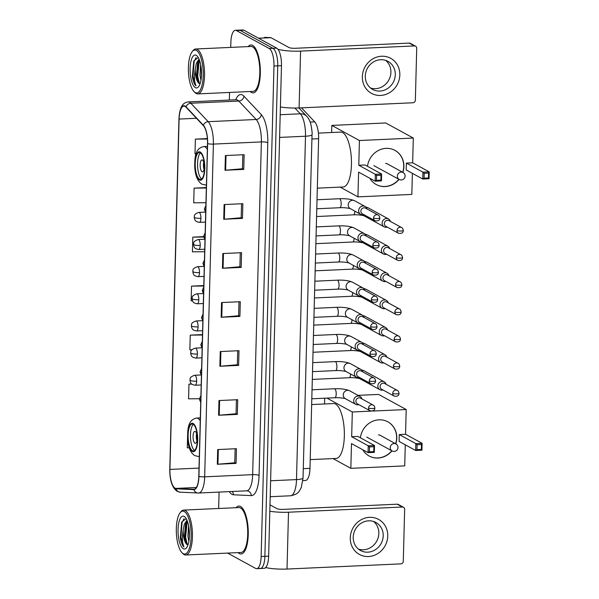 <?xml version="1.0" encoding="UTF-8"?>
<svg xmlns="http://www.w3.org/2000/svg" width="599" height="599" viewBox="0 0 599 599"><rect width="100%" height="100%" fill="white"/><g stroke="black" fill="none" stroke-linecap="round" stroke-linejoin="round"><path stroke-width="0.9" d="M301.507 107.842L314.722 121.882A14.982 5.151 87.4 0 1 318.616 138.698L309.983 468.351A14.982 5.151 87.4 0 1 305.49 480.488L302.877 480.608M259.33 568.219A14.982 5.151 -92.6 0 0 260.393 568.488L264.144 568.316A14.982 5.151 -92.6 0 0 268.637 556.186L281.478 65.688A14.982 5.151 -92.6 0 0 276.693 48.152L243.913 30.22A14.982 5.151 -92.6 0 0 242.85 29.95L239.098 30.122A14.982 5.151 -92.6 0 1 240.169 30.392A14.982 5.151 -92.6 0 0 239.098 30.122L235.355 30.294A14.982 5.151 -92.6 0 0 230.862 42.432L230.727 47.396M260.393 568.488A14.982 5.151 -92.6 0 0 264.885 556.351L277.734 65.853A14.982 5.151 -92.6 0 0 272.942 48.324L240.169 30.392L272.942 48.324A14.982 5.151 -92.6 0 1 277.734 65.853L264.885 556.351A14.982 5.151 -92.6 0 1 260.393 568.488L256.642 568.661A14.982 5.151 -92.6 0 0 261.142 556.523L273.983 66.025A14.982 5.151 -92.6 0 0 269.191 48.497L236.418 30.556A14.982 5.151 -92.6 0 0 235.355 30.294M239.345 553.543A23.975 8.236 -92.6 0 0 241.053 553.978A23.975 8.236 -92.6 0 0 248.263 532.114A23.975 8.236 -92.6 0 0 240.581 506.507A23.975 8.236 -92.6 0 0 238.874 506.073A23.975 8.236 -92.6 0 0 236.073 507.705A23.975 8.236 -92.6 0 1 238.874 506.073A23.975 8.236 -92.6 0 1 240.581 506.507A23.975 8.236 -92.6 0 1 248.263 532.114A23.975 8.236 -92.6 0 1 241.053 553.978A23.975 8.236 -92.6 0 1 239.345 553.543A23.975 8.236 -92.6 0 1 238.117 552.607A23.975 8.236 -92.6 0 0 239.345 553.543M251.423 92.448A23.975 8.236 -92.6 0 0 253.122 92.875A23.975 8.236 -92.6 0 0 260.333 71.019A23.975 8.236 -92.6 0 0 252.651 45.404A23.975 8.236 -92.6 0 0 250.944 44.977A23.975 8.236 -92.6 0 0 248.151 46.602A23.975 8.236 -92.6 0 1 250.944 44.977A23.975 8.236 -92.6 0 1 252.651 45.404A23.975 8.236 -92.6 0 1 260.333 71.019A23.975 8.236 -92.6 0 1 253.122 92.875A23.975 8.236 -92.6 0 1 251.423 92.448A23.975 8.236 -92.6 0 1 250.195 91.512A23.975 8.236 -92.6 0 0 251.423 92.448M175.035 488.125A15.986 5.496 87.4 0 1 169.929 469.421L179.101 119.066A15.986 5.496 87.4 0 1 183.9 106.12A15.986 5.496 87.4 0 1 185.99 107.169L203.353 125.61A15.986 5.496 87.4 0 1 207.509 143.55L198.793 476.28A15.986 5.496 87.4 0 1 194.001 489.226A15.986 5.496 87.4 0 1 193.829 489.226L176.001 488.41A15.986 5.496 87.4 0 1 175.035 488.125M175.028 488.514A16.383 5.631 -92.6 0 0 176.016 488.806L193.844 489.623A16.383 5.631 -92.6 0 0 198.935 476.355L207.643 143.625A16.383 5.631 -92.6 0 0 203.383 125.236L186.019 106.794A16.383 5.631 -92.6 0 0 178.966 118.991L169.794 469.346A16.383 5.631 -92.6 0 0 175.028 488.514M229.552 92.448L229.35 100.048M219.084 492.079L218.657 508.499M227.605 553.087L255.578 568.391A14.982 5.151 -92.6 0 0 256.642 568.661M224.108 204.551L242.857 203.697L242.468 218.395L223.727 219.249L224.108 204.551M225.396 155.553L244.137 154.699L243.756 169.397L225.007 170.251L225.396 155.553M220.26 351.553L239.001 350.7L238.619 365.397L219.878 366.251L220.26 351.553M218.979 400.551L237.721 399.698L237.339 414.403L218.59 415.257L218.979 400.551M217.699 449.557L236.44 448.703L236.051 463.401L217.31 464.255L217.699 449.557M222.828 253.549L241.569 252.696L241.187 267.401L222.446 268.255L222.828 253.549M221.548 302.555L240.289 301.701L239.899 316.399L221.158 317.253L221.548 302.555M206.356 187.569L194.098 188.123L193.709 202.829L205.959 202.709M207.366 138.579L195.379 139.125L194.997 153.823L196.075 153.816M202.507 334.571L190.25 335.126L189.861 349.831L191.897 349.809M191.65 384.004L188.962 384.131L188.58 398.829L199.407 398.724M187.569 437.36L187.3 447.827L189.284 447.812M203.66 236.635L192.818 237.129L192.429 251.827L204.671 251.715M203.787 285.573L191.53 286.127L191.148 300.825L192.496 300.818M239.899 316.399L238.619 315.695M238.986 301.761L238.619 315.755L221.787 317.208A3.998 0.764 -178.5 0 1 221.158 317.253M241.187 267.401L239.899 266.697M240.266 252.756L239.899 266.75L223.075 268.21A3.998 0.764 -178.5 0 1 222.446 268.255M236.051 463.401L234.771 462.698M235.137 448.763L234.771 462.757L217.939 464.218A3.998 0.764 -178.5 0 1 217.31 464.255M237.339 414.403L236.051 413.699M236.418 399.758L236.051 413.752L219.227 415.212A3.998 0.764 -178.5 0 1 218.59 415.257M238.619 365.397L237.339 364.701M237.698 350.759L237.339 364.754L220.507 366.214A3.998 0.764 -178.5 0 1 219.878 366.251M243.756 169.397L242.468 168.693M242.835 154.759L242.468 168.753L225.636 170.206A3.998 0.764 -178.5 0 1 225.007 170.251M242.468 218.395L241.187 217.699M241.554 203.757L241.187 217.751L224.355 219.212A3.998 0.764 -178.5 0 1 223.727 219.249M191.53 286.127L203.78 286.015M190.25 335.126L202.492 335.013M188.962 384.131L191.762 384.101M192.818 237.129L203.705 237.024M194.098 188.123L206.341 188.011M195.379 139.125L207.396 139.013M387.755 536.075A19.977 18.367 -61.3 0 1 368.497 556.531A19.977 18.367 -61.3 0 1 350.273 537.782A19.977 18.367 -61.3 0 1 369.523 517.334A19.977 18.367 -61.3 0 1 387.755 536.075M353.223 537.176A15.986 14.69 118.7 0 0 360.546 550.518A15.986 14.69 118.7 0 0 383.21 535.813A15.986 14.69 118.7 0 0 375.887 522.47A15.986 14.69 118.7 0 0 353.223 537.176M373.589 521.482A15.986 14.69 -61.3 0 1 378.83 533.417A15.986 14.69 -61.3 0 1 358.464 549.111M265.656 567.56A19.977 3.834 1.5 0 0 287.018 569.05L400.881 563.869A2.501 2.299 118.7 0 0 403.284 561.308L404.647 509.367A2.501 2.299 118.7 0 0 402.371 507.024L397.197 504.193L283.334 509.375A4.994 0.958 -178.5 0 1 276.925 508.648L269.977 504.845M269.812 511.232A19.977 3.834 1.5 0 0 288.508 512.212L402.371 507.024M397.197 504.193A2.501 2.299 -61.3 0 1 398.328 504.455L403.501 507.286M184.282 511.516A21.474 7.383 -92.6 0 0 180.127 512.744A21.474 7.383 -92.6 0 0 176.361 532.923A21.474 7.383 -92.6 0 0 181.946 552.675A21.474 7.383 -92.6 0 0 183.182 553.656A21.474 7.383 -92.6 0 0 191.148 536.644A21.474 7.383 -92.6 0 0 184.282 511.516M181.946 552.675L182.8 553.566A22.477 7.727 -92.6 0 0 184.095 554.592A22.477 7.727 -92.6 0 0 185.69 554.996A22.477 7.727 -92.6 0 0 192.451 534.503A22.477 7.727 -92.6 0 0 185.248 510.49A22.477 7.727 -92.6 0 0 183.646 510.086A22.477 7.727 -92.6 0 0 180.898 511.778L180.127 512.744M185.69 554.996L240.985 552.48A22.477 7.727 -92.6 0 0 247.739 531.987A22.477 7.727 -92.6 0 0 240.536 507.974A22.477 7.727 -92.6 0 0 238.941 507.57L183.646 510.086M188.88 541.376L187.906 536.3L188.573 525.533M189.306 538.014L189.127 529.029M186.139 518.562L181.594 522.238L180.636 539.692C181.46 543.263 182.56 545.689 183.938 546.984C182.216 543.226 181.961 537.588 183.197 530.055A12.489 4.29 -92.6 0 0 187.188 544.663L185.945 543.023L184.395 536.457L185.495 524.17L187.247 520.86M183.197 530.055L184.32 524.23L186.97 520.187M183.309 548.751A16.48 5.668 -92.6 0 0 186.491 547.83A16.48 5.668 -92.6 0 0 189.389 532.324A16.48 5.668 -92.6 0 0 185.091 517.154A16.48 5.668 -92.6 0 0 184.155 516.413A16.48 5.668 -92.6 0 0 178.038 529.471A16.48 5.668 -92.6 0 0 183.309 548.751M187.188 544.663L187.959 544.985M183.938 546.984L180.913 537.46L182.081 522.523L183.968 518.712M187.397 544.798L185.6 537.251L187.27 520.928M180.636 539.692L180.329 537.49L181.677 522.014M186.424 543.87L185.016 537.273L186.072 522.695M192.429 450.703A13.485 4.635 -92.6 0 0 193.387 450.942A13.485 4.635 -92.6 0 0 197.445 438.648A13.485 4.635 -92.6 0 0 193.125 424.242A13.485 4.635 -92.6 0 0 192.167 423.995A13.485 4.635 -92.6 0 0 188.108 436.297A13.485 4.635 -92.6 0 0 192.429 450.703M310.215 459.62L336.091 458.445A27.472 9.442 -92.6 0 0 344.358 433.399A27.472 9.442 -92.6 0 0 335.552 404.048A27.472 9.442 -92.6 0 0 333.598 403.561L311.652 404.557M193.357 424.384A13.485 4.635 -92.6 0 0 190.489 437.577A13.485 4.635 -92.6 0 0 194.54 450.448M194.967 443.245A5.99 2.059 -92.6 0 0 195.394 443.35A5.99 2.059 -92.6 0 0 197.191 437.884A5.99 2.059 -92.6 0 0 195.274 431.482A5.99 2.059 -92.6 0 0 194.847 431.377A5.99 2.059 -92.6 0 0 193.043 436.843A5.99 2.059 -92.6 0 0 194.967 443.245M196.592 433.669A5.99 2.059 -92.6 0 0 196.921 440.901M360.396 437.779A19.482 17.91 -61.3 0 1 387.875 421.846A19.482 17.91 -61.3 0 1 396.793 438.101A19.482 17.91 -61.3 0 1 395.804 443.866M358.015 395.362L378.598 394.427L406.197 409.529L405.553 434.275L422.115 443.335L421.936 450.193L415.654 450.485L399.091 441.418L399.271 434.56L415.833 443.619L422.115 443.335L421.494 444.548L421.367 449.452L421.936 450.193M405.276 444.802L404.722 465.88L350.842 468.336L333.022 458.587M405.553 434.275L399.271 434.56M391.963 450.867A19.482 17.91 -61.3 0 1 369.171 456.019A19.482 17.91 -61.3 0 1 362.747 449.752M406.197 409.529L372.458 411.064M371.058 411.131L352.317 411.985L351.665 436.731L357.947 436.439L374.502 445.506L374.323 452.365L368.048 452.649L368.228 445.791L351.665 436.731M369.486 446.914L373.888 446.719L374.502 445.506L368.228 445.791L369.486 446.914L369.358 451.818L368.048 452.649L351.486 443.589L350.842 468.336M326.957 398.103L352.317 411.985M324.68 398.208L324.531 403.973M421.367 449.452L416.964 449.647L415.654 450.485L415.833 443.619L417.091 444.75L416.964 449.647M421.494 444.548L417.091 444.75M369.358 451.818L373.761 451.616L373.888 446.719M374.323 452.365L373.761 451.616M387.785 421.793A19.482 17.91 -61.3 0 1 395.632 443.769M391.791 450.777A19.482 17.91 -61.3 0 1 377.849 457.95A19.482 17.91 -61.3 0 1 369.081 455.974M380.612 435.548A3.998 3.676 118.7 0 0 378.448 434.919M199.542 179.236A13.485 4.635 -92.6 0 0 200.5 179.475A13.485 4.635 -92.6 0 0 204.551 167.181A13.485 4.635 -92.6 0 0 200.231 152.775A13.485 4.635 -92.6 0 0 199.272 152.535A13.485 4.635 -92.6 0 0 195.214 164.83A13.485 4.635 -92.6 0 0 199.542 179.236M317.32 188.161L343.205 186.978A27.472 9.442 -92.6 0 0 351.463 161.932A27.472 9.442 -92.6 0 0 342.658 132.589A27.472 9.442 -92.6 0 0 340.704 132.094L318.398 133.113M200.463 152.917A13.485 4.635 -92.6 0 0 197.595 166.11A13.485 4.635 -92.6 0 0 201.653 178.989M202.073 171.778A5.99 2.059 -92.6 0 0 202.499 171.883A5.99 2.059 -92.6 0 0 204.304 166.417A5.99 2.059 -92.6 0 0 202.38 160.015A5.99 2.059 -92.6 0 0 201.953 159.911A5.99 2.059 -92.6 0 0 200.156 165.376A5.99 2.059 -92.6 0 0 202.073 171.778M203.705 162.209A5.99 2.059 -92.6 0 0 204.034 169.442M367.501 166.32A19.482 17.91 -61.3 0 1 394.981 150.379A19.482 17.91 -61.3 0 1 403.906 166.634A19.482 17.91 -61.3 0 1 402.91 172.4M413.31 138.062L359.422 140.518L331.824 125.416L385.711 122.96L413.31 138.062L412.659 162.808L429.221 171.876L429.041 178.734L422.759 179.019L406.204 169.959L406.384 163.1L422.939 172.16L429.221 171.876L428.599 173.081L428.472 177.985L429.041 178.734M412.382 173.343L411.835 194.413L357.947 196.869L340.135 187.12M412.659 162.808L406.384 163.1M399.069 179.408A19.482 17.91 -61.3 0 1 376.277 184.552A19.482 17.91 -61.3 0 1 369.86 178.285M359.422 140.518L358.779 165.264L365.053 164.98L381.615 174.039L381.436 180.898L375.154 181.183L375.333 174.324L358.779 165.264M376.591 175.455L380.994 175.252L381.615 174.039L375.333 174.324L376.591 175.455L376.464 180.351L375.154 181.183L358.599 172.123L357.947 196.869M331.824 125.416L331.636 132.506M428.472 177.985L424.07 178.188L422.759 179.019L422.939 172.16L424.197 173.283L424.07 178.188M428.599 173.081L424.197 173.283M376.464 180.351L380.867 180.149L380.994 175.252M381.436 180.898L380.867 180.149M394.891 150.334A19.482 17.91 -61.3 0 1 402.738 172.302M398.897 179.311A19.482 17.91 -61.3 0 1 384.955 186.484A19.482 17.91 -61.3 0 1 376.194 184.507M387.718 164.081A3.998 3.676 118.7 0 0 385.561 163.452M386.138 384.303A4.492 4.133 118.7 0 0 377.857 385.973A4.492 4.133 118.7 0 0 383.023 390.001M392.727 393.416A3.25 2.988 118.7 0 1 397.332 390.428L384.67 383.495A3.25 2.988 118.7 0 0 380.066 386.482A3.25 2.988 118.7 0 0 381.556 389.193L394.209 396.119C397.407 396.605 399.009 395.684 399.016 393.356A3.25 0.621 1.5 0 1 396.89 393.887A3.25 0.621 -178.5 0 1 392.727 393.416A3.25 2.988 118.7 0 0 394.209 396.119M386.849 357.154A4.492 4.133 118.7 0 0 378.568 358.823A4.492 4.133 118.7 0 0 383.734 362.852M393.438 366.266A3.25 2.988 118.7 0 1 398.043 363.279L385.382 356.353A3.25 2.988 118.7 0 0 380.777 359.34A3.25 2.988 118.7 0 0 382.259 362.043L394.921 368.977C398.118 369.463 399.72 368.542 399.728 366.214A3.25 0.621 1.5 0 1 397.601 366.738A3.25 0.621 -178.5 0 1 393.438 366.266A3.25 2.988 118.7 0 0 394.921 368.977M387.56 330.012A4.492 4.133 118.7 0 0 379.279 331.681A4.492 4.133 118.7 0 0 384.446 335.71M394.149 339.116A3.25 2.988 118.7 0 1 398.754 336.136L386.093 329.203A3.25 2.988 118.7 0 0 381.488 332.19A3.25 2.988 118.7 0 0 382.971 334.901L395.632 341.827C398.829 342.314 400.431 341.393 400.439 339.064A3.25 0.621 1.5 0 1 398.313 339.596A3.25 0.621 -178.5 0 1 394.149 339.116A3.25 2.988 118.7 0 0 395.632 341.827M388.272 302.862A4.492 4.133 118.7 0 0 379.991 304.532A4.492 4.133 118.7 0 0 385.157 308.56M394.861 311.974A3.25 2.988 118.7 0 1 399.466 308.987L386.804 302.061A3.25 2.988 118.7 0 0 382.199 305.048A3.25 2.988 118.7 0 0 383.682 307.751L396.343 314.685C399.54 315.171 401.143 314.25 401.15 311.922A3.25 0.621 1.5 0 1 399.024 312.446A3.25 0.621 -178.5 0 1 394.861 311.974A3.25 2.988 118.7 0 0 396.343 314.685M388.983 275.72A4.492 4.133 118.7 0 0 380.702 277.382A4.492 4.133 118.7 0 0 385.868 281.41M395.572 284.825A3.25 2.988 118.7 0 1 400.177 281.837L387.516 274.911A3.25 2.988 118.7 0 0 382.911 277.899A3.25 2.988 118.7 0 0 384.393 280.609L397.055 287.535C400.252 288.022 401.854 287.101 401.862 284.772A3.25 0.621 1.5 0 1 399.735 285.304A3.25 0.621 -178.5 0 1 395.572 284.825A3.25 2.988 118.7 0 0 397.055 287.535M389.694 248.57A4.492 4.133 118.7 0 0 381.413 250.24A4.492 4.133 118.7 0 0 386.58 254.268M396.283 257.682A3.25 2.988 118.7 0 1 400.881 254.695L388.227 247.761A3.25 2.988 118.7 0 0 383.622 250.749A3.25 2.988 118.7 0 0 385.105 253.459L397.766 260.393C400.963 260.879 402.565 259.959 402.573 257.63A3.25 0.621 1.5 0 1 400.446 258.154A3.25 0.621 -178.5 0 1 396.283 257.682A3.25 2.988 118.7 0 0 397.766 260.393M390.406 221.428A4.492 4.133 118.7 0 0 382.125 223.09A4.492 4.133 118.7 0 0 387.291 227.118M396.995 230.533A3.25 2.988 118.7 0 1 401.592 227.545L388.931 220.619A3.25 2.988 118.7 0 0 384.333 223.607A3.25 2.988 118.7 0 0 385.816 226.317L398.477 233.243C401.674 233.73 403.277 232.809 403.284 230.48A3.25 0.621 1.5 0 1 401.158 231.012A3.25 0.621 -178.5 0 1 396.995 230.533A3.25 2.988 118.7 0 0 398.477 233.243M361.983 398.956A4.492 4.133 118.7 0 0 353.867 399.511A4.492 4.133 118.7 0 0 358.868 404.654M368.565 408.069A3.25 2.988 118.7 0 1 373.17 405.081L360.508 398.155A3.25 2.988 118.7 0 0 355.903 401.143A3.25 2.988 118.7 0 0 357.393 403.853L370.055 410.779C373.252 411.266 374.854 410.345 374.862 408.016A3.25 0.621 1.5 0 1 372.735 408.54A3.25 0.621 -178.5 0 1 368.565 408.069A3.25 2.988 118.7 0 0 370.055 410.779M362.695 371.814A4.492 4.133 118.7 0 0 354.578 372.361A4.492 4.133 118.7 0 0 359.58 377.512M369.276 380.919A3.25 2.988 118.7 0 1 373.881 377.939L361.219 371.006A3.25 2.988 118.7 0 0 356.615 373.993A3.25 2.988 118.7 0 0 358.105 376.704L370.766 383.63C373.963 384.116 375.566 383.195 375.573 380.867A3.25 0.621 1.5 0 1 373.447 381.398A3.25 0.621 -178.5 0 1 369.276 380.919A3.25 2.988 118.7 0 0 370.766 383.63M363.406 344.665A4.492 4.133 118.7 0 0 355.289 345.219A4.492 4.133 118.7 0 0 360.291 350.363M369.987 353.777A3.25 2.988 118.7 0 1 374.592 350.789L361.931 343.863A3.25 2.988 118.7 0 0 357.326 346.851A3.25 2.988 118.7 0 0 358.816 349.554L371.477 356.487C374.675 356.974 376.277 356.053 376.277 353.724A3.25 0.621 1.5 0 1 374.158 354.249A3.25 0.621 -178.5 0 1 369.987 353.777A3.25 2.988 118.7 0 0 371.477 356.487M364.117 317.522A4.492 4.133 118.7 0 0 356.001 318.069A4.492 4.133 118.7 0 0 360.995 323.213M370.699 326.627A3.25 2.988 118.7 0 1 375.303 323.64L362.642 316.714A3.25 2.988 118.7 0 0 358.037 319.701A3.25 2.988 118.7 0 0 359.527 322.412L372.189 329.338C375.386 329.824 376.988 328.903 376.988 326.575A3.25 0.621 1.5 0 1 374.869 327.106A3.25 0.621 -178.5 0 1 370.699 326.627A3.25 2.988 118.7 0 0 372.189 329.338M364.828 290.373A4.492 4.133 118.7 0 0 356.712 290.927A4.492 4.133 118.7 0 0 361.706 296.071M371.41 299.485A3.25 2.988 118.7 0 1 376.015 296.498L363.353 289.572A3.25 2.988 118.7 0 0 358.749 292.552A3.25 2.988 118.7 0 0 360.239 295.262L372.9 302.196C376.097 302.682 377.699 301.761 377.699 299.433A3.25 0.621 1.5 0 1 375.58 299.957A3.25 0.621 -178.5 0 1 371.41 299.485A3.25 2.988 118.7 0 0 372.9 302.196M365.54 263.231A4.492 4.133 118.7 0 0 357.423 263.777A4.492 4.133 118.7 0 0 362.417 268.921M372.121 272.335A3.25 2.988 118.7 0 1 376.726 269.348L364.065 262.422A3.25 2.988 118.7 0 0 359.46 265.409A3.25 2.988 118.7 0 0 360.95 268.12L373.611 275.046C376.808 275.533 378.403 274.612 378.411 272.283A3.25 0.621 1.5 0 1 376.292 272.815A3.25 0.621 -178.5 0 1 372.121 272.335A3.25 2.988 118.7 0 0 373.611 275.046M366.251 236.081A4.492 4.133 118.7 0 0 358.127 236.635A4.492 4.133 118.7 0 0 363.129 241.779M372.833 245.193A3.25 2.988 118.7 0 1 377.437 242.206L364.776 235.272A3.25 2.988 118.7 0 0 360.171 238.26A3.25 2.988 118.7 0 0 361.661 240.97L374.323 247.904C377.52 248.383 379.115 247.462 379.122 245.133A3.25 0.621 1.5 0 1 377.003 245.665A3.25 0.621 -178.5 0 1 372.833 245.193A3.25 2.988 118.7 0 0 374.323 247.904M366.962 208.931A4.492 4.133 118.7 0 0 358.838 209.485A4.492 4.133 118.7 0 0 363.84 214.629M373.544 218.043A3.25 2.988 118.7 0 1 378.149 215.056L365.487 208.13A3.25 2.988 118.7 0 0 360.883 211.118A3.25 2.988 118.7 0 0 362.373 213.828L375.034 220.754C378.224 221.241 379.826 220.32 379.833 217.991A3.25 0.621 1.5 0 1 377.707 218.523A3.25 0.621 -178.5 0 1 373.544 218.043A3.25 2.988 118.7 0 0 375.034 220.754M399.833 74.98A19.977 18.367 -61.3 0 1 380.575 95.436A19.977 18.367 -61.3 0 1 362.343 76.687A19.977 18.367 -61.3 0 1 381.6 56.231A19.977 18.367 -61.3 0 1 399.833 74.98M365.293 76.08A15.986 14.69 118.7 0 0 372.615 89.416A15.986 14.69 118.7 0 0 395.288 74.718A15.986 14.69 118.7 0 0 387.965 61.375A15.986 14.69 118.7 0 0 365.293 76.08M385.659 60.379A15.986 14.69 -61.3 0 1 390.907 72.322A15.986 14.69 -61.3 0 1 370.541 88.016M280.399 106.974A19.977 3.834 1.5 0 0 299.096 107.955L412.958 102.766A2.501 2.299 118.7 0 0 415.362 100.213L416.724 48.272A2.501 2.299 118.7 0 0 414.441 45.928L409.267 43.098L295.404 48.279A4.994 0.958 -178.5 0 1 288.995 47.553L270.958 37.677L258.581 38.246M277.951 49.305A19.977 3.834 1.5 0 0 300.578 51.11L414.441 45.928M409.267 43.098A2.501 2.299 -61.3 0 1 410.405 43.353L415.579 46.19M264.616 37.355L264.586 37.355A2.501 0.861 87.4 0 1 264.586 37.355A2.501 0.861 87.4 0 1 264.616 37.355L270.808 37.632A2.501 0.861 87.4 0 1 270.958 37.677M196.36 50.413A21.474 7.383 -92.6 0 0 192.204 51.641A21.474 7.383 -92.6 0 0 188.438 71.82A21.474 7.383 -92.6 0 0 194.016 91.58A21.474 7.383 -92.6 0 0 195.259 92.56A21.474 7.383 -92.6 0 0 203.226 75.549A21.474 7.383 -92.6 0 0 196.36 50.413M194.016 91.58L194.87 92.471A22.477 7.727 -92.6 0 0 196.165 93.496A22.477 7.727 -92.6 0 0 197.767 93.901A22.477 7.727 -92.6 0 0 204.529 73.4A22.477 7.727 -92.6 0 0 197.326 49.395A22.477 7.727 -92.6 0 0 195.723 48.991A22.477 7.727 -92.6 0 0 192.968 50.675L192.204 51.641M197.767 93.901L253.055 91.377A22.477 7.727 -92.6 0 0 259.816 70.884A22.477 7.727 -92.6 0 0 252.613 46.879A22.477 7.727 -92.6 0 0 251.011 46.475L195.723 48.991M200.957 80.273L199.984 75.204L200.65 64.437M201.376 76.919L201.204 67.934M198.217 57.459L193.664 61.143L192.706 78.596C193.529 82.16 194.638 84.594 196.015 85.882C194.286 82.13 194.039 76.492 195.267 68.952A12.489 4.29 -92.6 0 0 199.257 83.568L198.014 81.928L196.465 75.362L197.565 63.075L199.317 59.765M195.267 68.952L196.397 63.127L199.04 59.091M195.386 87.656A16.48 5.668 -92.6 0 0 198.561 86.735A16.48 5.668 -92.6 0 0 201.466 71.229A16.48 5.668 -92.6 0 0 197.168 56.059A16.48 5.668 -92.6 0 0 196.232 55.318A16.48 5.668 -92.6 0 0 190.115 68.376A16.48 5.668 -92.6 0 0 195.386 87.656M199.257 83.568L200.036 83.89M196.015 85.882L192.99 76.365L194.158 61.427L196.038 57.616M199.467 83.703L197.67 76.155L199.347 59.833M192.706 78.596L192.399 76.395L193.754 60.911M198.501 82.774L197.086 76.178L198.149 61.6M303.289 468.658L309.983 468.351M311.922 138.998L318.616 138.698M310.177 122.084L314.722 121.882M268.637 556.186L261.142 556.523M243.913 30.22L236.418 30.556M276.693 48.152L269.191 48.497M281.478 65.688L273.983 66.025M290.298 495.777A19.977 6.866 -92.6 0 0 290.515 495.777A19.977 6.866 -92.6 0 0 296.505 479.597L270.613 480.78M294.88 108.045L300.301 113.803A9.988 8.708 -43.3 0 1 306.725 116.281C308.545 118.19 309.93 120.856 310.866 124.255C311.967 130.208 312.356 133.652 312.034 134.603L303.042 477.972A9.988 1.917 -178.5 0 1 296.505 479.597L305.497 136.228A19.977 6.866 -92.6 0 0 300.301 113.803L280.197 114.723M312.034 134.603A9.988 1.917 -178.5 0 1 305.497 136.228L279.598 137.403M169.929 469.421L199.01 468.096M235.736 99.763A24.971 8.581 87.4 0 1 242.43 94.986A24.971 8.581 87.4 0 1 243.92 96.177L261.284 114.619A24.971 8.581 87.4 0 1 267.775 142.644L259.067 475.374A24.971 8.581 87.4 0 1 251.303 495.605L233.483 494.789A24.971 8.581 87.4 0 1 229.297 491.614M186.019 106.794A4.994 4.358 -43.3 0 1 190.826 103.238L238.806 101.051A19.977 6.866 -92.6 0 0 237.616 100.1A19.977 6.866 -92.6 0 0 236.193 99.741L236.777 99.786M169.794 469.204A4.994 0.958 1.5 0 0 169.779 469.272C169.712 480.435 172.175 487.781 177.162 491.322L180.239 492.198A4.994 4.687 -87.4 0 1 176.016 488.806M207.643 143.625A4.994 0.958 1.5 0 0 213.386 144.097L204.671 476.826A4.994 0.958 -178.5 0 1 198.935 476.355M203.383 125.236A4.994 4.358 -43.3 0 1 208.19 121.679A19.977 6.866 87.4 0 1 213.386 144.097L261.366 141.918A19.977 6.866 -92.6 0 0 256.17 119.493L238.806 101.051A4.994 4.358 136.7 0 0 243.92 96.177M246.444 490.828A19.977 6.866 -92.6 0 0 246.661 490.828A19.977 6.866 -92.6 0 0 252.651 474.648L204.671 476.826A19.977 6.866 87.4 0 1 198.681 493.014A19.977 6.866 87.4 0 1 198.464 493.014A4.994 4.687 -87.4 0 1 193.844 489.623M178.966 118.991A4.994 0.958 -178.5 0 1 178.951 118.916C179.663 107.303 182.44 102.661 188.213 101.927A19.977 6.866 87.4 0 1 190.826 103.238L208.19 121.679L256.17 119.493A4.994 4.358 136.7 0 0 261.284 114.619M178.951 118.916L169.779 469.272A4.994 0.958 1.5 0 0 169.794 469.346M259.067 475.374A4.994 0.958 -178.5 0 0 252.651 474.648L261.366 141.918A4.994 0.958 -178.5 0 1 267.775 142.644M251.303 495.605A4.994 4.687 92.6 0 0 246.728 490.821M233.483 494.789A4.994 4.687 92.6 0 0 232.142 491.487M179.101 119.066L196.442 118.28M176.001 488.41L196.345 487.481M222.177 302.525L221.787 317.208M220.889 351.523L220.507 366.214M219.608 400.529L219.227 415.212M218.328 449.527L217.939 464.218M223.457 253.527L223.075 268.21M224.737 204.521L224.355 219.212M226.025 155.523L225.636 170.206M288.508 512.212L287.018 569.05M193.14 423.5A14.234 4.889 -92.6 0 0 187.861 434.777A14.234 4.889 -92.6 0 0 192.414 451.436A14.234 4.889 -92.6 0 0 197.692 440.16A14.234 4.889 -92.6 0 0 193.14 423.5M200.321 417.877L196.584 418.05A19.228 6.611 87.4 0 1 197.955 418.394A19.228 6.611 87.4 0 1 200.246 420.85M199.317 456.198A19.228 6.611 87.4 0 1 198.336 456.468L199.317 456.423M366.723 437.06L392.083 450.935A3.998 3.676 -61.3 0 1 394.097 443.507A3.998 3.676 -61.3 0 1 395.917 443.926L379.901 435.159M200.253 152.041A14.234 4.889 -92.6 0 0 194.967 163.317A14.234 4.889 -92.6 0 0 199.519 179.97A14.234 4.889 -92.6 0 0 204.798 168.693A14.234 4.889 -92.6 0 0 200.253 152.041M207.434 146.411L203.697 146.583A19.228 6.611 87.4 0 1 205.068 146.927A19.228 6.611 87.4 0 1 207.351 149.383M206.43 184.739A19.228 6.611 87.4 0 1 205.442 185.001L206.423 184.956M373.828 165.594L399.189 179.468A3.998 3.676 -61.3 0 1 401.21 172.048A3.998 3.676 -61.3 0 1 403.022 172.46L387.006 163.692M194.81 385.15A4.994 1.715 -92.6 0 0 195.169 385.239C190.272 384.281 191.238 383.195 190.377 382.274L189.943 380.118A4.994 0.958 1.5 0 0 190.257 380.462A4.994 0.958 -178.5 0 0 196.667 381.196A4.994 1.715 -92.6 0 0 195.064 375.348A4.994 1.715 -92.6 0 0 194.712 375.259L201.047 374.974M201.182 384.962L195.169 385.239A4.994 1.715 -92.6 0 0 196.667 381.196M312.311 379.407L349.21 377.729A4.492 1.542 -92.6 0 0 350.55 374.36A4.492 1.542 -92.6 0 0 350.557 374.001M358.539 377.699A4.492 4.133 118.7 0 0 359.67 378.643L379.916 389.724M384.236 381.833L363.982 370.751A4.492 4.133 118.7 0 0 361.916 370.287M195.521 358A4.994 1.715 -92.6 0 0 195.88 358.09C190.984 357.131 191.95 356.046 191.088 355.132L190.654 352.976A4.994 0.958 1.5 0 0 190.961 353.313A4.994 0.958 -178.5 0 0 197.378 354.046A4.994 1.715 -92.6 0 0 195.776 348.206A4.994 1.715 -92.6 0 0 195.424 348.116L201.758 347.824M201.893 357.82L195.88 358.09A4.994 1.715 -92.6 0 0 197.378 354.046M313.022 352.257L349.921 350.58A4.492 1.542 -92.6 0 0 351.254 347.218A4.492 1.542 -92.6 0 0 351.269 346.851M359.25 350.55A4.492 4.133 118.7 0 0 360.381 351.493L380.627 362.575M384.947 354.69L364.694 343.609A4.492 4.133 118.7 0 0 362.627 343.145M196.232 330.858A4.994 1.715 -92.6 0 0 196.592 330.947C191.695 329.989 192.661 328.903 191.8 327.982L191.366 325.826A4.994 0.958 1.5 0 0 191.673 326.17A4.994 0.958 -178.5 0 0 198.089 326.897A4.994 1.715 -92.6 0 0 196.487 321.057A4.994 1.715 -92.6 0 0 196.135 320.967L202.469 320.675M202.604 330.67L196.592 330.947A4.994 1.715 -92.6 0 0 198.089 326.897M313.734 325.115L350.632 323.43A4.492 1.542 -92.6 0 0 351.965 320.068A4.492 1.542 -92.6 0 0 351.98 319.701M359.962 323.408A4.492 4.133 118.7 0 0 361.092 324.351L381.338 335.433M385.659 327.541L365.405 316.459A4.492 4.133 118.7 0 0 363.338 315.995M196.944 303.708A4.994 1.715 -92.6 0 0 197.296 303.798C192.406 302.839 193.372 301.754 192.504 300.84L192.077 298.676A4.994 0.958 1.5 0 0 192.384 299.021A4.994 0.958 -178.5 0 0 198.793 299.755A4.994 1.715 -92.6 0 0 197.198 293.907A4.994 1.715 -92.6 0 0 196.846 293.817L203.181 293.532M203.316 303.528L197.296 303.798A4.994 1.715 -92.6 0 0 198.793 299.755M314.445 297.965L351.343 296.288A4.492 1.542 -92.6 0 0 352.676 292.918A4.492 1.542 -92.6 0 0 352.691 292.559M360.665 296.258A4.492 4.133 118.7 0 0 361.803 297.201L382.05 308.283M386.37 300.399L366.116 289.317A4.492 4.133 118.7 0 0 364.05 288.845M197.655 276.566A4.994 1.715 -92.6 0 0 198.007 276.656C193.11 275.697 194.083 274.612 193.215 273.691L192.788 271.534A4.994 0.958 1.5 0 0 193.095 271.879A4.994 0.958 -178.5 0 0 199.504 272.605A4.994 1.715 -92.6 0 0 197.91 266.765A4.994 1.715 -92.6 0 0 197.558 266.675L203.892 266.383M204.027 276.379L198.007 276.656A4.994 1.715 -92.6 0 0 199.504 272.605M315.156 270.823L352.055 269.138A4.492 1.542 -92.6 0 0 353.388 265.776A4.492 1.542 -92.6 0 0 353.403 265.409M361.377 269.116A4.492 4.133 118.7 0 0 362.507 270.052L382.761 281.133M387.074 273.249L366.828 262.167A4.492 4.133 118.7 0 0 364.761 261.703M198.366 249.416A4.994 1.715 -92.6 0 0 198.718 249.506C193.821 248.548 194.795 247.462 193.926 246.548L193.499 244.385A4.994 0.958 1.5 0 0 193.806 244.729A4.994 0.958 -178.5 0 0 200.216 245.463A4.994 1.715 -92.6 0 0 198.621 239.615A4.994 1.715 -92.6 0 0 198.269 239.525L204.603 239.241M204.738 249.229L198.718 249.506A4.994 1.715 -92.6 0 0 200.216 245.463M315.868 243.673L352.766 241.996A4.492 1.542 -92.6 0 0 354.099 238.627A4.492 1.542 -92.6 0 0 354.114 238.267M362.088 241.966A4.492 4.133 118.7 0 0 363.219 242.909L383.472 253.991M387.785 246.107L367.539 235.025A4.492 4.133 118.7 0 0 365.472 234.553M199.078 222.274A4.994 1.715 -92.6 0 0 199.43 222.364C194.533 221.405 195.506 220.312 194.638 219.399L194.211 217.242A4.994 0.958 1.5 0 0 194.518 217.587A4.994 0.958 -178.5 0 0 200.927 218.313A4.994 1.715 -92.6 0 0 199.332 212.473A4.994 1.715 -92.6 0 0 198.98 212.383L205.315 212.091M205.45 222.087L199.43 222.364A4.994 1.715 -92.6 0 0 200.927 218.313M316.579 216.531L353.47 214.846A4.492 1.542 -92.6 0 0 354.81 211.484A4.492 1.542 -92.6 0 0 354.825 211.118M362.799 214.816A4.492 4.133 118.7 0 0 363.93 215.76L384.184 226.841M388.496 218.957L368.25 207.875A4.492 4.133 118.7 0 0 366.184 207.411M200.725 402.588L199.392 399.054A4.994 0.958 1.5 0 0 199.699 399.398A4.994 0.958 -178.5 0 0 200.8 399.765M311.809 398.792L334.848 397.743A4.492 1.542 -92.6 0 0 336.189 394.382A4.492 1.542 -92.6 0 0 334.759 388.841A4.492 1.542 -92.6 0 0 334.437 388.766L312.042 389.784M334.437 388.766C340.921 388.511 345.982 389.178 349.621 390.773A4.492 4.133 118.7 0 0 343.249 395.183A4.492 4.133 118.7 0 0 345.309 398.657L355.761 404.377M201.436 375.438L200.096 371.904A4.994 0.958 1.5 0 0 200.41 372.249A4.994 0.958 -178.5 0 0 201.511 372.615M312.521 371.65L335.56 370.601A4.492 1.542 -92.6 0 0 336.893 367.232A4.492 1.542 -92.6 0 0 335.47 361.699A4.492 1.542 -92.6 0 0 335.148 361.616L312.753 362.635M335.148 361.616C341.632 361.362 346.694 362.028 350.333 363.623A4.492 4.133 118.7 0 0 343.961 368.041A4.492 4.133 118.7 0 0 346.02 371.515L356.472 377.235M202.148 348.296L200.807 344.762A4.994 0.958 1.5 0 0 201.114 345.106A4.994 0.958 -178.5 0 0 202.222 345.466M313.225 344.5L336.271 343.452A4.492 1.542 -92.6 0 0 337.604 340.09A4.492 1.542 -92.6 0 0 336.181 334.549A4.492 1.542 -92.6 0 0 335.859 334.474L313.464 335.492M335.859 334.474C342.343 334.212 347.405 334.886 351.044 336.481A4.492 4.133 118.7 0 0 344.672 340.891A4.492 4.133 118.7 0 0 346.731 344.365L357.184 350.086M202.859 321.146L201.519 317.612A4.994 0.958 1.5 0 0 201.826 317.957A4.994 0.958 -178.5 0 0 202.934 318.324M313.936 317.358L336.982 316.302A4.492 1.542 -92.6 0 0 338.315 312.94A4.492 1.542 -92.6 0 0 336.893 307.407A4.492 1.542 -92.6 0 0 336.571 307.324L314.176 308.343M336.571 307.324C343.055 307.07 348.116 307.736 351.755 309.331A4.492 4.133 118.7 0 0 345.383 313.741A4.492 4.133 118.7 0 0 347.442 317.223L357.895 322.943M203.57 293.997L202.23 290.47A4.994 0.958 1.5 0 0 202.537 290.815A4.994 0.958 -178.5 0 0 203.638 291.174M314.647 290.208L337.694 289.16A4.492 1.542 -92.6 0 0 339.027 285.79A4.492 1.542 -92.6 0 0 337.604 280.257A4.492 1.542 -92.6 0 0 337.282 280.175L314.887 281.201M337.282 280.175C343.766 279.92 348.82 280.594 352.467 282.189A4.492 4.133 118.7 0 0 346.095 286.599A4.492 4.133 118.7 0 0 348.146 290.073L358.606 295.794M204.281 266.854L202.941 263.32A4.994 0.958 1.5 0 0 203.248 263.665A4.994 0.958 -178.5 0 0 204.349 264.032M315.359 263.058L338.405 262.01A4.492 1.542 -92.6 0 0 339.738 258.648A4.492 1.542 -92.6 0 0 338.315 253.115A4.492 1.542 -92.6 0 0 337.993 253.033L315.598 254.051M337.993 253.033C344.47 252.778 349.531 253.444 353.178 255.039A4.492 4.133 118.7 0 0 346.806 259.449A4.492 4.133 118.7 0 0 348.858 262.924L359.31 268.644M204.985 239.705L203.653 236.178A4.994 0.958 1.5 0 0 203.959 236.515A4.994 0.958 -178.5 0 0 205.06 236.882M316.07 235.916L339.109 234.868A4.492 1.542 -92.6 0 0 340.449 231.499A4.492 1.542 -92.6 0 0 339.027 225.965A4.492 1.542 -92.6 0 0 338.705 225.883L316.309 226.901M338.705 225.883C345.181 225.628 350.243 226.302 353.889 227.897A4.492 4.133 118.7 0 0 347.51 232.307A4.492 4.133 118.7 0 0 349.569 235.781L360.021 241.502M205.697 212.563L204.364 209.029A4.994 0.958 1.5 0 0 204.671 209.373A4.994 0.958 -178.5 0 0 205.771 209.74M316.781 208.766L339.82 207.718A4.492 1.542 -92.6 0 0 341.16 204.356A4.492 1.542 -92.6 0 0 339.738 198.816A4.492 1.542 -92.6 0 0 339.416 198.741L317.021 199.759M339.416 198.741C345.893 198.486 350.954 199.153 354.601 200.747A4.492 4.133 118.7 0 0 348.221 205.157A4.492 4.133 118.7 0 0 350.28 208.632L360.733 214.352M300.578 51.11L299.096 107.955M258.491 38.194L270.808 37.632M303.042 477.972L301.23 487.608C299.118 491.337 298.646 494.205 290.515 495.777L270.194 496.706M298.894 107.962L306.725 116.281M180.239 492.198L198.681 493.014L246.848 490.828M188.213 101.927L236.193 99.741M196.584 418.05C187.996 419.892 187.704 428.502 187.584 437.712C188.019 446.727 190.392 452.687 194.697 455.599L198.336 456.468M392.083 450.935A3.998 3.998 0 0 0 397.991 447.535A3.998 3.998 0 0 0 395.917 443.926M203.697 146.583C195.102 148.425 194.817 157.035 194.697 166.245C195.124 175.26 197.498 181.227 201.811 184.14L205.442 185.001M399.189 179.468A3.998 3.998 0 0 0 405.104 176.069A3.998 3.998 0 0 0 403.022 172.46M349.21 377.729C354.63 377.303 361.317 378.875 359.707 378.665M363.982 370.751L361.422 369.778M189.943 380.118C190.752 379.833 188.108 377.385 194.712 375.259M397.332 390.428C398.125 390.623 398.687 391.604 399.016 393.356M349.921 350.58C355.342 350.16 362.028 351.733 360.418 351.516M364.694 343.609L362.133 342.635M190.654 352.976C191.455 352.691 188.82 350.243 195.424 348.116M398.043 363.279C398.837 363.481 399.398 364.454 399.728 366.214M350.632 323.43C356.053 323.011 362.739 324.583 361.13 324.366M365.405 316.459L362.837 315.486M191.366 325.826C192.167 325.542 189.531 323.093 196.135 320.967M398.754 336.136C399.54 336.331 400.11 337.312 400.439 339.064M351.343 296.288C356.764 295.869 363.451 297.441 361.841 297.224M366.116 289.317L363.548 288.344M192.077 298.676C192.878 298.392 190.242 295.951 196.846 293.817M399.466 308.987C400.252 309.189 400.813 310.162 401.15 311.922M352.055 269.138C357.476 268.719 364.162 270.291 362.552 270.074M366.828 262.167L364.259 261.194M192.788 271.534C193.589 271.25 190.946 268.801 197.558 266.675M400.177 281.837C400.963 282.039 401.525 283.02 401.862 284.772M352.766 241.996C358.187 241.569 364.873 243.149 363.264 242.932M367.539 235.025L364.971 234.052M193.499 244.385C194.301 244.1 191.658 241.659 198.269 239.525M400.881 254.695C401.674 254.889 402.236 255.87 402.573 257.63M353.47 214.846C358.898 214.427 365.585 215.999 363.975 215.782M368.25 207.875L365.682 206.902M194.211 217.242C195.012 216.958 192.369 214.509 198.98 212.383M401.592 227.545C402.386 227.747 402.947 228.721 403.284 230.48M334.848 397.743C340.269 397.324 346.956 398.897 345.346 398.679M349.621 390.773L360.074 396.493M373.17 405.081C373.963 405.283 374.525 406.257 374.862 408.016M199.392 399.054L200.905 395.595M335.56 370.601C340.981 370.175 347.667 371.747 346.057 371.537M350.333 363.623L360.785 369.343M373.881 377.939C374.675 378.134 375.236 379.115 375.573 380.867M200.096 371.904L201.616 368.452M336.271 343.452C341.692 343.032 348.378 344.605 346.769 344.388M351.044 336.481L361.497 342.201M374.592 350.789C375.386 350.992 375.947 351.965 376.277 353.724M200.807 344.762L202.327 341.303M336.982 316.302C342.403 315.883 349.09 317.455 347.48 317.238M351.755 309.331L362.208 315.052M375.303 323.64C376.097 323.842 376.659 324.823 376.988 326.575M201.519 317.612L203.039 314.153M337.694 289.16C343.115 288.74 349.801 290.313 348.191 290.096M352.467 282.189L362.919 287.909M376.015 296.498C376.808 296.692 377.37 297.673 377.699 299.433M202.23 290.47L203.75 287.011M338.405 262.01C343.826 261.591 350.512 263.163 348.903 262.946M353.178 255.039L363.63 260.76M376.726 269.348C377.52 269.55 378.081 270.523 378.411 272.283M202.941 263.32L204.461 259.861M339.109 234.868C344.537 234.441 351.224 236.021 349.614 235.804M353.889 227.897L364.342 233.61M377.437 242.206C378.231 242.4 378.793 243.381 379.122 245.133M203.653 236.178L205.172 232.719M339.82 207.718C345.249 207.299 351.935 208.871 350.325 208.654M354.601 200.747L365.053 206.468M378.149 215.056C378.942 215.258 379.504 216.232 379.833 217.991M204.364 209.029L205.884 205.569"/></g></svg>
